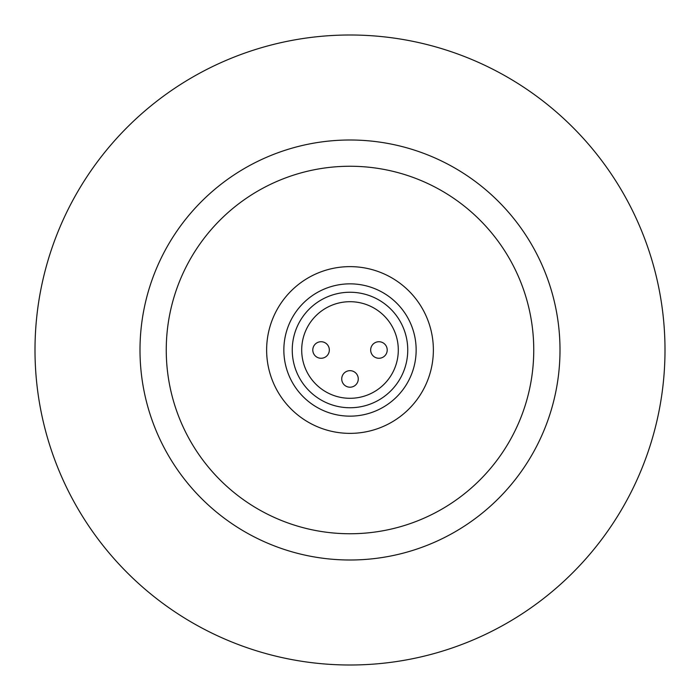 <?xml version="1.0" encoding="UTF-8"?>
<svg xmlns="http://www.w3.org/2000/svg" width="700" height="700" viewBox="0 0 700 700"><rect width="100%" height="100%" fill="white"/><g stroke="black" fill="none" stroke-linecap="round" stroke-linejoin="round"><path stroke-width="1.05" d="M665 350A315 315 0 0 1 350 665A315 315 0 0 1 35 350A315 315 0 0 1 350 35A315 315 0 0 1 665 350M560 350A210 210 0 0 1 350 560A210 210 0 0 1 140 350A210 210 0 0 1 350 140A210 210 0 0 1 560 350M533.75 350A183.75 183.75 0 0 1 350 533.75A183.75 183.75 0 0 1 166.25 350A183.75 183.75 0 0 1 350 166.25A183.75 183.75 0 0 1 533.75 350M350 266.63A83.37 83.37 0 0 1 433.37 350A83.37 83.37 0 0 1 350 433.37A83.37 83.37 0 0 1 266.63 350A83.37 83.37 0 0 1 350 266.63M350 283.85A66.15 66.15 0 0 1 416.15 350A66.15 66.15 0 0 1 350 416.15A66.15 66.15 0 0 1 283.85 350A66.15 66.15 0 0 1 350 283.85M350 292.25A57.75 57.75 0 0 1 407.75 350A57.75 57.75 0 0 1 350 407.75A57.75 57.75 0 0 1 292.25 350A57.75 57.75 0 0 1 350 292.25M350 301.7A48.3 48.3 0 0 1 398.3 350A48.3 48.3 0 0 1 350 398.3A48.3 48.3 0 0 1 301.7 350A48.3 48.3 0 0 1 350 301.7M358.269 378.936A8.269 8.269 0 0 0 350 370.668A8.269 8.269 0 0 0 341.731 378.936A8.269 8.269 0 0 0 350 387.205A8.269 8.269 0 0 0 358.269 378.936M387.205 350A8.269 8.269 0 0 0 378.936 341.731A8.269 8.269 0 0 0 370.668 350A8.269 8.269 0 0 0 378.936 358.269A8.269 8.269 0 0 0 387.205 350M329.332 350A8.269 8.269 0 0 0 321.064 341.731A8.269 8.269 0 0 0 312.795 350A8.269 8.269 0 0 0 321.064 358.269A8.269 8.269 0 0 0 329.332 350"/></g></svg>
